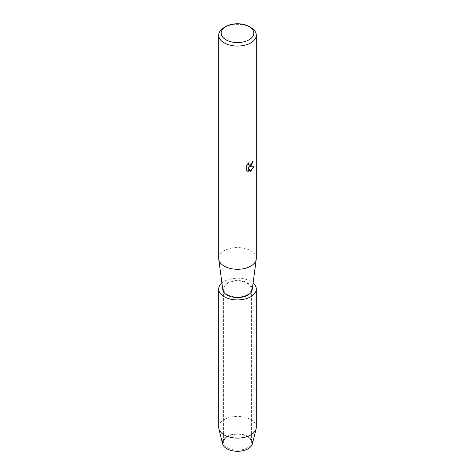 <?xml version="1.0" encoding="UTF-8"?>
<svg xmlns="http://www.w3.org/2000/svg" width="475" height="475" viewBox="0 0 475 475"><rect width="100%" height="100%" fill="white"/><g stroke="black" fill="none" stroke-linecap="round" stroke-linejoin="round"><path stroke-width="0.36" stroke-dasharray="2.38 1.78" d="M247.309 447.842A13.87 8.01 180 0 1 232.192 449.576A13.87 8.01 180 0 1 223.63 442.178A13.87 8.01 180 0 1 227.691 436.519A13.87 8.01 180 0 1 242.808 434.779A13.87 8.01 180 0 1 251.37 442.178A13.87 8.01 180 0 1 247.309 447.842A13.87 8.01 180 0 1 232.192 449.576A13.87 8.01 180 0 1 223.63 442.178A13.87 8.01 180 0 1 227.691 436.519A13.87 8.01 180 0 1 242.808 434.779A13.87 8.01 180 0 1 251.37 442.178A13.87 8.01 180 0 1 247.309 447.842M223.63 439.244A15.046 8.687 180 0 1 226.86 436.466A15.046 8.687 180 0 1 248.14 436.466A15.046 8.687 180 0 1 248.14 448.744M247.309 294.726A13.87 8.01 180 0 1 232.192 296.459A13.87 8.01 180 0 1 223.63 289.061A13.87 8.01 180 0 1 227.691 283.403A13.87 8.01 180 0 1 242.808 281.663A13.87 8.01 180 0 1 251.37 289.061A13.87 8.01 180 0 1 247.309 294.726A13.87 8.01 180 0 1 232.192 296.459A13.87 8.01 180 0 1 223.63 289.061A13.87 8.01 180 0 1 227.691 283.403A13.87 8.01 180 0 1 242.808 281.663A13.87 8.01 180 0 1 251.37 289.061A13.87 8.01 180 0 1 247.309 294.726M218.696 258.43A18.804 10.86 180 0 1 224.2 250.752A18.804 10.86 180 0 1 244.696 248.401A18.804 10.86 180 0 1 256.304 258.43M222.811 289.714A14.731 8.502 180 0 1 227.086 283.047A14.731 8.502 180 0 1 243.657 281.337A14.731 8.502 180 0 1 252.189 289.714M253.217 161.007L253.217 160.942A18.745 10.818 180 0 1 252.166 161.785L251.982 162.919L248.888 165.241M248.407 162.973L246.709 165.08L246.757 170.555M253.81 166.719L249.143 166.945M246.709 170.531L247.445 171.107M248.223 167.004L249.987 171.356M224.2 27.532A18.804 10.86 180 0 1 250.8 27.532M222.609 443.834A15.046 8.687 180 0 1 226.86 436.466A15.046 8.687 180 0 1 244.227 434.839A15.046 8.687 180 0 1 252.391 443.834M218.696 427.251A18.804 10.86 180 0 1 224.2 419.573A18.804 10.86 180 0 1 244.696 417.222A18.804 10.86 180 0 1 256.304 427.251M221.914 282.987A18.804 10.86 180 0 1 224.2 281.384A18.804 10.86 180 0 1 253.086 282.987M223.63 442.178L223.63 289.061L223.63 442.178M251.37 442.178L251.37 289.061L251.37 442.178"/><path stroke-width="0.71" d="M253.086 282.987A18.804 10.86 180 0 1 256.304 289.061L256.304 427.251A18.804 10.86 180 0 1 256.114 428.788L252.391 443.834A15.046 8.687 180 0 1 248.14 448.744A15.046 8.687 180 0 1 229.11 449.813A15.046 8.687 180 0 1 223.63 439.244M249.025 26.505L250.8 27.532A18.804 10.86 180 0 1 256.304 35.209L256.304 258.43A18.804 10.86 180 0 1 256.251 259.261A18.804 10.86 180 0 1 250.8 266.107A18.804 10.86 180 0 1 230.975 268.613A18.804 10.86 180 0 1 218.749 259.261A18.804 10.86 180 0 1 218.696 258.43L218.696 35.209A18.804 10.86 180 0 1 224.2 27.532L225.975 26.505A16.298 9.411 180 0 1 249.025 26.505A16.298 9.411 180 0 1 249.025 39.811A16.298 9.411 180 0 1 225.975 39.811A16.298 9.411 180 0 1 225.975 26.505L224.2 27.532M256.251 259.261L252.189 289.714A14.731 8.502 180 0 1 247.914 295.076A14.731 8.502 180 0 1 232.388 297.041A14.731 8.502 180 0 1 222.811 289.714L218.749 259.261M250.794 166.357L249.185 166.974L253.87 166.701L250.8 171.059L250.004 171.392L248.271 167.028L248.271 171.445L246.757 170.555L246.757 165.104L248.502 162.877L248.265 163.964L248.912 165.252L250.794 164.89L252.029 162.943L252.207 161.815A18.804 10.86 0 0 0 253.264 160.972L250.794 166.357M256.304 35.209A18.804 10.86 180 0 1 250.8 42.881A18.804 10.86 180 0 1 230.304 45.238A18.804 10.86 180 0 1 218.696 35.209M253.217 161.007L249.185 166.974M248.864 165.229L248.217 163.94L248.407 162.973M247.445 171.107L248.223 171.416L248.271 167.028M249.987 171.356L253.81 166.719M256.114 428.788A18.804 10.86 180 0 1 250.8 434.928A18.804 10.86 180 0 1 231.551 437.552A18.804 10.86 180 0 1 218.886 428.788A18.804 10.86 180 0 1 218.696 427.251L218.696 289.061A18.804 10.86 180 0 1 221.914 282.987M248.14 448.744A15.046 8.687 180 0 1 232.744 450.846A15.046 8.687 180 0 1 222.609 443.834L218.886 428.788M256.304 289.061A18.804 10.86 180 0 1 250.8 296.738A18.804 10.86 180 0 1 230.304 299.096A18.804 10.86 180 0 1 218.696 289.061"/></g></svg>
